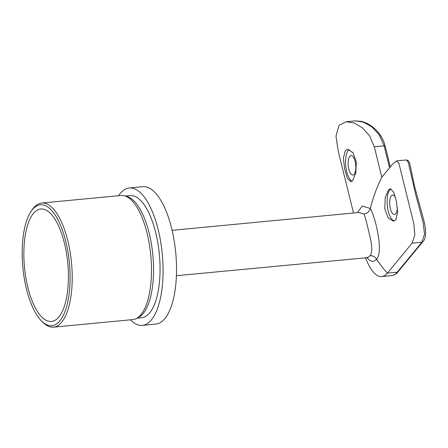 <?xml version="1.0" encoding="UTF-8"?>
<svg xmlns="http://www.w3.org/2000/svg" width="448" height="448" viewBox="0 0 448 448"><rect width="100%" height="100%" fill="white"/><g stroke="black" fill="none" stroke-linecap="round" stroke-linejoin="round"><path stroke-width="0.67" d="M65.772 241.41A60.71 23.38 -95.4 0 0 31.181 211.243A60.71 23.38 -95.4 0 0 26.494 289.061A60.71 23.38 -95.4 0 0 41.658 321.082A60.71 23.38 -95.4 0 0 66.27 307.759A60.71 23.38 -95.4 0 0 65.772 241.41M31.181 211.243L32.273 209.653A62.334 24.007 84.6 0 1 41.709 203.039A62.334 24.007 84.6 0 1 67.794 240.632A62.334 24.007 84.6 0 1 53.547 327.146A62.334 24.007 84.6 0 1 43.03 322.437L41.658 321.082M395.567 197.758A9.766 3.763 -95.4 0 0 392.605 195.07A9.766 3.763 -95.4 0 0 391.322 195.854A9.766 3.763 -95.4 0 0 390.023 206.926A9.766 3.763 -95.4 0 0 394.458 214.514A9.766 3.763 -95.4 0 0 395.746 213.735A9.766 3.763 -95.4 0 0 397.382 207.446M395.758 219.834L393.417 221.155L388.114 217.896L384.742 208.622L385.241 197.618L388.382 190.03L390.326 188.748L393.697 192.192L396.441 201.516L397.645 212.352L395.758 219.834M391.087 188.854A16.274 6.266 -95.4 0 0 389.844 189.89A16.274 6.266 -95.4 0 0 387.526 207.351A16.274 6.266 -95.4 0 0 394.29 220.942M349.776 156.341A9.766 3.763 -95.4 0 0 348.477 167.412A9.766 3.763 -95.4 0 0 352.918 175.006A9.766 3.763 -95.4 0 0 354.2 174.227A9.766 3.763 -95.4 0 0 355.499 163.156A9.766 3.763 -95.4 0 0 351.064 155.562A9.766 3.763 -95.4 0 0 349.776 156.341M352.688 180.471L350.739 181.754L347.368 178.31L344.624 168.98L343.414 158.133L345.313 150.668L347.648 149.346L352.951 152.606L356.328 161.868L355.824 172.872L352.688 180.471M349.205 149.542A16.274 6.266 -95.4 0 0 348.303 150.382A16.274 6.266 -95.4 0 0 345.862 166.919A16.274 6.266 -95.4 0 0 352.005 181.166M353.522 213.024L338.29 151.486L335.983 136.08L339.041 125.334L346.108 121.755L353.993 122.942L362.281 127.697L369.544 135.755L374.293 146.798L381.819 177.201C376.914 187.04 373.089 197.462 370.334 208.471C374.713 215.242 384.087 251.658 376.572 259.118A27.104 10.438 84.6 0 1 366.968 257.522A22.786 8.775 -95.4 0 0 369.964 255.702C374.074 251.026 370.199 237.563 367.5 226.341C366.167 220.584 364.997 216.468 363.994 213.993L358.596 212.514L172.116 230.328M64.406 243.074A56.476 21.75 84.6 0 1 51.498 321.457A56.476 21.75 84.6 0 1 27.86 287.398A56.476 21.75 84.6 0 1 40.768 209.014A56.476 21.75 84.6 0 1 64.406 243.074M118.574 195.709A69.009 26.578 84.6 0 1 129.293 187.981L142.75 186.698A69.009 26.578 84.6 0 1 171.629 228.312A69.009 26.578 84.6 0 1 155.854 324.089L142.397 325.377A69.009 26.578 84.6 0 1 130.413 319.816M129.293 187.981A69.009 26.578 84.6 0 1 158.172 229.6A69.009 26.578 84.6 0 1 142.397 325.377M41.709 203.039L120.954 195.479A62.334 24.007 84.6 0 1 124.656 195.854L127.154 196.582A61.359 23.632 84.6 0 1 149.19 233.218A61.359 23.632 84.6 0 1 138.673 317.33L136.354 318.522A62.334 24.007 84.6 0 1 132.793 319.586L53.547 327.146M125.311 196.045L130.021 195.597A61.359 23.632 84.6 0 1 155.697 232.602A61.359 23.632 84.6 0 1 141.674 317.761L136.965 318.209M124.656 195.854A62.334 24.007 84.6 0 1 147.045 233.072A62.334 24.007 84.6 0 1 136.354 318.522M369.964 255.702A6.513 5.606 -140.5 0 1 376.572 259.118A80.399 69.227 39.5 0 0 387.408 273.106L412.104 243.152L414.837 235.032L413.806 223.602L398.882 163.178L396.626 160.877L392.56 164.17L381.819 177.201M357.448 212.649L362.197 206.041L370.334 208.471C369.303 211.641 367.186 213.483 363.994 213.993M381.735 276.55L391.558 275.615A43.131 16.61 -95.4 0 0 397.236 272.166L387.408 273.106A43.131 16.61 84.6 0 1 381.735 276.55A43.131 16.61 84.6 0 1 369.869 267.036A80.399 80.399 0 0 1 365.383 257.673M374.293 146.798L384.121 145.863L379.243 134.803L371.745 126.79L363.227 122.063L355.158 120.893L361.234 121.374C368.418 122.718 381.399 130.805 385.174 146.11L385.174 146.11A1.63 0.543 166.1 0 0 384.121 145.863L389.553 167.815M412.104 243.152L421.932 242.211A1.63 1.4 39.5 0 0 422.822 241.758L398.126 271.712A1.63 1.4 39.5 0 1 397.236 272.166L421.932 242.211L424.525 234.063L423.198 222.706L415.66 194.46L408.262 162.282L406.302 159.958L396.626 160.877M422.822 241.758L422.822 241.758C425.992 238.767 426.434 232.014 424.138 221.497L414.585 186.407L409.606 162.87L408.268 160.586L406.302 159.958M176.439 275.694L367.791 257.622M346.108 121.755L355.158 120.893M398.126 271.712C396.245 274.025 394.055 275.324 391.558 275.615M385.174 146.11L390.32 166.891"/></g></svg>
